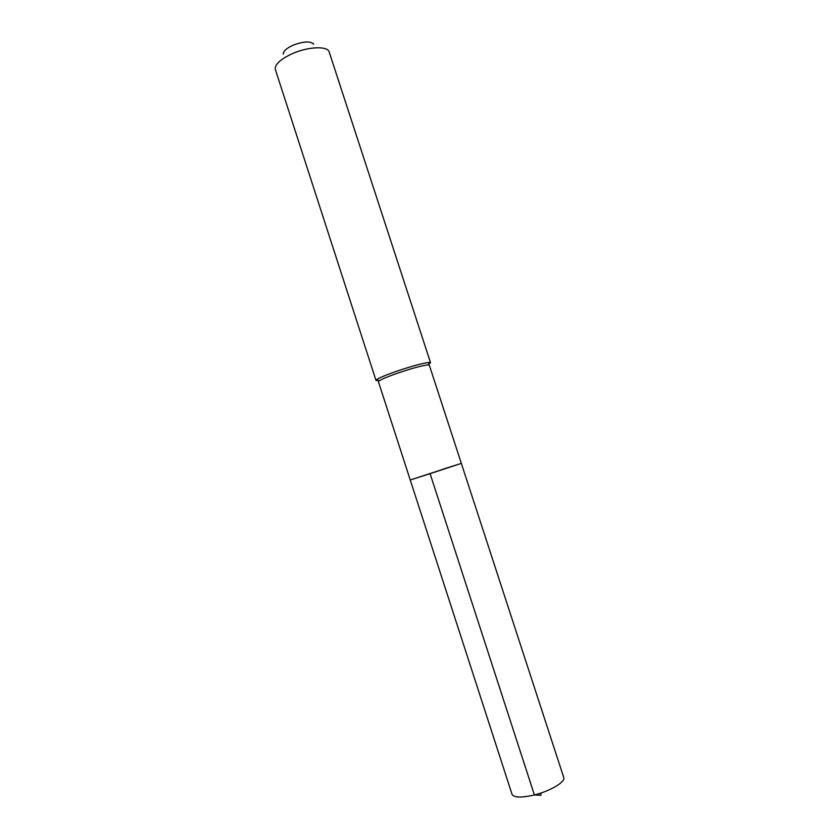 <?xml version="1.0" encoding="UTF-8"?>
<svg xmlns="http://www.w3.org/2000/svg" width="839" height="839" viewBox="0 0 839 839"><rect width="100%" height="100%" fill="white"/><g stroke="black" fill="none" stroke-linecap="round" stroke-linejoin="round"><path stroke-width="1.26" d="M461.335 463.38L563.745 777.501C565.738 781.801 550.457 791.009 534.401 794.942L540.935 795.278L534.401 794.942C521.47 797.931 514.013 797.721 512.031 794.302L378.399 381.661L379.05 380.864C381.64 379.155 387.786 376.596 397.466 373.208C412.547 368.132 422.835 365.343 428.31 364.86L429.295 365.122L461.335 463.38L410.24 479.981L430.092 473.668L534.401 794.942L430.092 473.668L461.335 463.38L441.241 469.777M428.31 364.86L429.474 362.417C423.611 362.909 412.589 365.877 396.396 371.331C386.003 374.981 379.427 377.728 376.669 379.574L375.998 380.424L378.567 380.602M429.474 362.417L430.522 362.71L428.551 364.357M375.998 380.424L275.255 69.207C274.919 64.131 280.887 58.835 293.147 53.308C308.668 46.617 327.21 45.925 329.098 51.714L430.522 362.71M313.755 44.247C310.703 40.975 303.917 41.237 293.409 45.054C286.529 48.159 283.152 51.189 283.278 54.147M535.355 794.701L540.935 795.278L540.956 793.023M379.05 380.864L376.669 379.574"/></g></svg>
